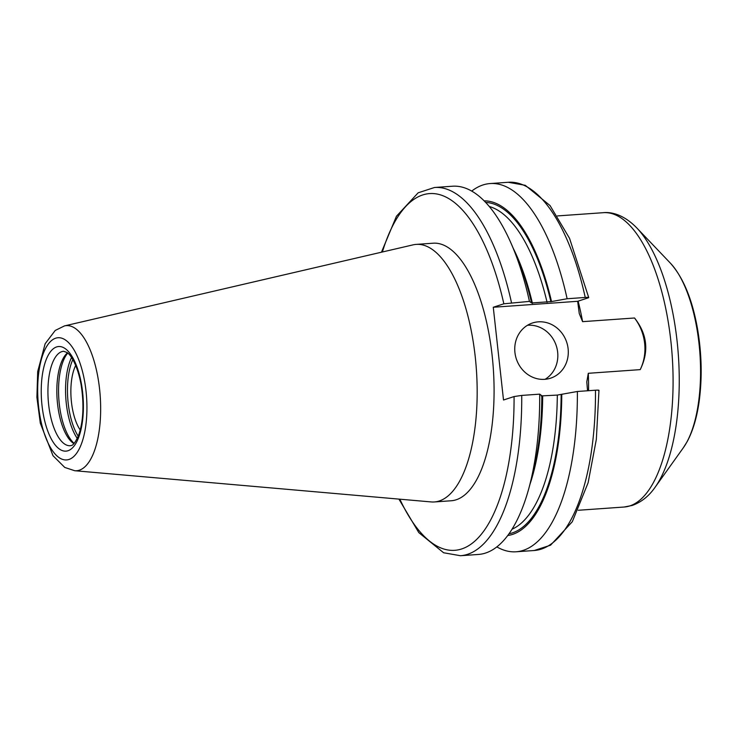 <?xml version="1.0" encoding="UTF-8"?>
<svg xmlns="http://www.w3.org/2000/svg" width="738" height="738" viewBox="0 0 738 738"><rect width="100%" height="100%" fill="white"/><g stroke="black" fill="none" stroke-linecap="round" stroke-linejoin="round"><path stroke-width="1.11" d="M471.702 191.105A184.574 73.293 86 0 1 490.097 183.559A184.574 73.293 86 0 1 567.125 298.742L585.243 297.46C588.361 297.276 589.358 297.405 588.241 297.848L577.67 301.298L579.265 313.595L582.596 321.657L634.523 317.995C647.263 334.13 649.163 351.343 640.224 369.627L588.297 373.299L586.793 381.906L587.549 390.771M490.097 183.559L508.224 182.277L525.281 185.312L550.05 205.561L569.561 238.365L588.721 297.562L588.241 297.848M484.119 200.856A167.803 66.632 86 0 1 551.526 301.565L567.125 298.742M381.463 252.202L396.435 216.252L418.16 192.803L434.47 187.498L452.431 186.225A184.574 73.293 86 0 1 511.619 244.564L516.286 255.366A167.803 66.632 86 0 1 531.581 302.977L551.526 301.565M511.619 244.564A184.574 73.293 86 0 1 529.45 301.399L531.581 302.977M539.69 394.147A184.574 73.293 86 0 1 528.851 488.362L531.96 477.006A167.803 66.632 86 0 0 541.821 395.725L539.69 394.147L521.729 395.42L514.082 396.555L503.51 400.005L493.27 307.257L503.842 303.807L529.45 301.399M545.105 379.295A29.04 26.522 71.9 0 0 557.651 352.118A29.04 26.522 71.9 0 0 527.476 325.283M514.93 352.46A29.04 26.522 -108.1 0 1 532.513 322.976A29.04 26.522 -108.1 0 1 568.112 348.705A29.04 26.522 -108.1 0 1 550.539 378.197A29.04 26.522 -108.1 0 1 514.93 352.46M634.523 317.995A46.845 42.786 -108.1 0 1 640.224 369.627M598.481 390.587C599.597 390.153 598.601 390.024 595.483 390.208L577.365 391.491L557.31 395.079L541.203 395.919M493.27 307.257L577.67 301.298M577.365 391.491A184.574 73.293 86 0 1 516.13 551.784A184.574 73.293 86 0 1 496.849 546.904M561.766 394.313A167.803 66.632 86 0 1 507.772 535.511M80.248 430.005A38.874 15.443 86 0 1 75.691 365.448M74.123 443.353A48.791 19.372 86 0 1 59.28 403.88A48.791 19.372 86 0 1 67.739 353.096M73.883 443.612A47.343 18.801 86 0 1 57.536 403.852A47.343 18.801 86 0 1 67.462 352.865M64.474 325.91L412.939 244.887A129.095 51.263 86 0 1 416.149 244.398A129.095 51.263 86 0 1 475.244 356.86A129.095 51.263 86 0 1 434.35 501.96A129.095 51.263 86 0 1 431.112 501.923L74.713 470.724A72.73 28.883 86 0 0 79.363 470.189A72.73 28.883 86 0 0 99.575 389A72.73 28.883 86 0 0 64.474 325.91L55.221 330.458L45.147 343.742L37.703 371.565L36.9 397.321L40.322 423.252L52.998 455.687L64.75 467.431L74.713 470.724M416.149 244.398L433.058 243.208A129.095 51.263 86 0 1 492.154 355.67A129.095 51.263 86 0 1 451.269 500.761L434.35 501.96M528.851 488.362A184.574 73.293 86 0 1 478.455 554.45L460.494 555.723A184.574 73.293 86 0 0 521.729 395.42M670.879 341.205A147.545 58.588 86 0 1 629.874 505.899A147.545 58.588 86 0 1 624.154 507.024L632.208 505.447C641.276 502.227 648.923 496.148 655.141 487.2A144.141 57.241 86 0 0 677.087 341.104A144.141 57.241 86 0 0 636.811 227.95C624.634 215.358 612.254 211.714 603.343 212.682A147.545 58.588 86 0 1 670.879 341.205M578.112 301.15A147.545 58.588 86 0 1 582.596 321.657M588.297 373.299A147.545 58.588 86 0 1 588.564 390.697M508.224 182.277A184.574 73.293 86 0 1 585.243 297.46M485.622 202.406A166.271 66.033 86 0 1 550.908 301.768M489.248 206.492A163.375 64.879 86 0 1 547.079 302.34M513.279 248.402A163.375 64.879 86 0 1 532.449 303.373M382.385 251.99A178.762 70.986 86 0 1 503.842 303.807M434.47 187.498A184.574 73.293 86 0 1 511.489 302.672M595.483 390.208A184.574 73.293 86 0 1 534.247 550.502L550.557 545.197L572.282 521.748L588.112 482.772L596.341 439.359L598.961 390.319M561.148 394.516A166.271 66.033 86 0 1 509.045 533.759M557.31 395.079A163.375 64.879 86 0 1 512.061 529.211M636.811 227.95L670.353 263.115A102.61 40.747 86 0 1 699.024 343.668A102.61 40.747 86 0 1 683.397 447.671L655.141 487.2M78.237 436.195A47.343 18.801 86 0 1 72.831 359.6M77.269 438.4A48.791 19.372 86 0 1 66.282 403.382A48.791 19.372 86 0 1 71.558 357.552M48.634 404.489A47.343 18.801 86 0 1 63.625 351.279L66.927 352.469C69.99 354 77.149 363.52 81.051 384.397C84.243 404.562 83.385 421.629 78.477 435.604C75.507 442.136 73.053 445.457 71.116 445.567L70.304 445.724A47.343 18.801 86 0 1 48.634 404.489M82.61 392.21A52.426 20.821 86 0 1 68.044 450.724A52.426 20.821 86 0 1 42.011 405.457A52.426 20.821 86 0 1 56.577 346.943A52.426 20.821 86 0 1 82.61 392.21M86.023 391.094A61.236 24.317 86 0 1 69.003 459.451A61.236 24.317 86 0 1 38.597 406.573A61.236 24.317 86 0 1 55.618 338.216A61.236 24.317 86 0 1 86.023 391.094M514.082 396.555A178.762 70.986 86 0 1 475.115 540.871A178.762 70.986 86 0 1 399.858 499.192M542.688 396.121A163.375 64.879 86 0 1 529.958 484.331M578.278 510.272L624.154 507.024M557.467 215.92L603.343 212.682M516.13 551.784L534.247 550.502M670.353 263.115C683.213 277.451 692.253 299.268 697.475 328.567C701.737 353.511 702.308 377.718 699.181 401.168C696.949 417.302 692.973 430.724 687.281 441.425L683.397 447.671M398.917 499.109L418.824 532.633L443.621 552.762L460.494 555.723"/></g></svg>
